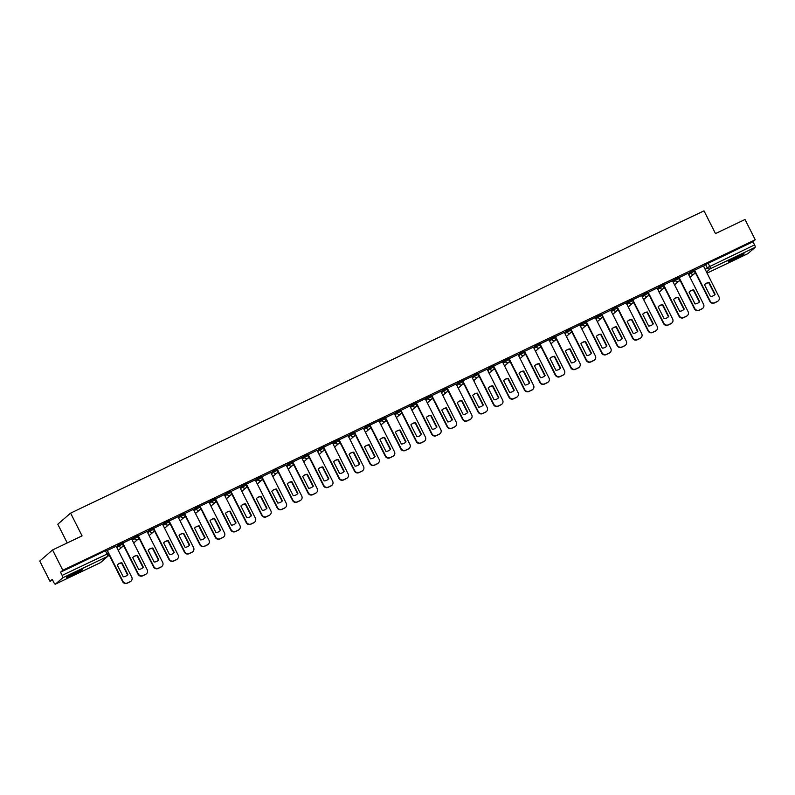 <?xml version="1.0" encoding="UTF-8"?>
<svg xmlns="http://www.w3.org/2000/svg" width="795" height="795" viewBox="0 0 795 795"><rect width="100%" height="100%" fill="white"/><g stroke="black" fill="none" stroke-linecap="round" stroke-linejoin="round"><path stroke-width="1.19" d="M122.341 542.915L118.376 544.813L118.942 545.927L122.967 543.949L122.4 542.826M137.793 535.542L133.828 537.43L134.395 538.553L138.419 536.575L137.853 535.452M153.246 528.168L149.281 530.056L149.848 531.179L153.872 529.202L153.306 528.079M168.699 520.795L164.734 522.683L165.3 523.806L169.325 521.828L168.759 520.705M184.152 513.421L180.187 515.309L180.753 516.432L184.778 514.454L184.211 513.332M199.605 506.037L195.64 507.935L196.206 509.058L200.241 507.081L199.674 505.958M215.057 498.664L211.092 500.562L211.659 501.675L215.693 499.697L215.127 498.574M230.51 491.29L226.555 493.178L227.122 494.301L231.146 492.324L230.58 491.201M245.963 483.916L242.008 485.805L242.574 486.928L246.599 484.95L246.033 483.827M261.416 476.543L257.461 478.431L258.027 479.554L262.052 477.576L261.485 476.453M276.879 469.169L272.914 471.057L273.48 472.18L277.505 470.203L276.938 469.08M292.331 461.786L288.366 463.684L288.933 464.807L292.958 462.819L292.391 461.706M307.784 454.412L303.819 456.31L304.386 457.423L308.41 455.446L307.844 454.323M323.237 447.038L319.272 448.927L319.838 450.05L323.863 448.072L323.297 446.949M338.69 439.665L334.725 441.553L335.291 442.676L339.316 440.698L338.75 439.575M354.143 432.291L350.178 434.179L350.744 435.302L354.769 433.325L354.202 432.202M369.596 424.918L365.63 426.806L366.197 427.929L370.222 425.951L369.655 424.828M385.048 417.534L381.083 419.432L381.65 420.555L385.684 418.567L385.118 417.454M400.501 410.16L396.546 412.058L397.112 413.171L401.137 411.194L400.571 410.071M415.954 402.787L411.999 404.675L412.565 405.798L416.59 403.82L416.024 402.697M431.407 395.413L427.452 397.301L428.018 398.424L432.043 396.447L431.476 395.324M446.87 388.04L442.904 389.928L443.471 391.051L447.496 389.073L446.929 387.95M462.322 380.666L458.357 382.554L458.924 383.677L462.948 381.699L462.382 380.576M477.775 373.282L473.81 375.18L474.377 376.303L478.401 374.316L477.835 373.203M493.228 365.909L489.263 367.807L489.829 368.92L493.854 366.942L493.288 365.819M508.681 358.535L504.716 360.423L505.282 361.546L509.307 359.569L508.74 358.446M524.134 351.161L520.169 353.05L520.735 354.173L524.76 352.195L524.193 351.072M539.586 343.788L535.621 345.676L536.188 346.799L540.212 344.821L539.646 343.698M555.039 336.414L551.074 338.302L551.641 339.425L555.675 337.448L555.109 336.325M570.492 329.031L566.527 330.929L567.093 332.052L571.128 330.064L570.562 328.951M585.945 321.657L581.99 323.555L582.556 324.668L586.581 322.691L586.014 321.568M601.398 314.283L597.443 316.172L598.009 317.294L602.034 315.317L601.467 314.194M616.85 306.91L612.895 308.798L613.462 309.921L617.486 307.943L616.92 306.82M632.313 299.536L628.348 301.424L628.915 302.547L632.939 300.57L632.373 299.447M647.766 292.163L643.801 294.051L644.367 295.174L648.392 293.196L647.826 292.073M663.219 284.779L659.254 286.677L659.82 287.8L663.845 285.812L663.278 284.699M678.672 277.405L674.707 279.303L675.273 280.416L679.298 278.439L678.731 277.316M694.124 270.032L690.159 271.92L690.726 273.043L694.75 271.065L694.184 269.942M734.123 259.577A8.934 0.666 153.2 0 0 744.09 253.824A8.934 0.666 153.2 0 0 738.118 256.119A8.934 0.666 153.2 0 0 728.141 261.883A8.934 0.666 153.2 0 0 734.123 259.577M72.385 575.391A8.934 0.666 153.2 0 0 82.362 569.637A8.934 0.666 153.2 0 0 76.38 571.933A8.934 0.666 153.2 0 0 66.412 577.697A8.934 0.666 153.2 0 0 72.385 575.391M52.559 549.961L82.074 535.87L70.596 513.133L703.992 210.844L715.48 233.581L745.004 219.49L755.25 239.782L62.805 570.254L52.559 549.961L39.75 561.041L49.996 581.334L52.629 580.082M122.291 546.831L123.831 546.095M137.744 539.457L139.284 538.722M153.196 532.084L154.747 531.348M168.649 524.71L170.2 523.965M184.102 517.336L185.652 516.591M199.555 509.953L201.105 509.217M215.008 502.579L216.558 501.844M230.461 495.206L232.011 494.47M245.923 487.832L247.464 487.097M261.376 480.458L262.916 479.713M276.829 473.085L278.369 472.339M292.282 465.701L293.822 464.966M307.735 458.327L309.275 457.592M323.187 450.954L324.738 450.218M338.64 443.58L340.19 442.845M354.093 436.207L355.643 435.461M369.546 428.833L371.096 428.088M384.999 421.449L386.549 420.714M400.451 414.076L402.002 413.34M415.904 406.702L417.454 405.967M431.367 399.328L432.907 398.593M446.82 391.955L448.36 391.21M462.273 384.581L463.813 383.836M477.725 377.198L479.266 376.462M493.178 369.824L494.719 369.089M508.631 362.45L510.181 361.715M524.084 355.077L525.634 354.341M539.537 347.703L541.087 346.958M554.99 340.32L556.54 339.584M570.442 332.946L571.993 332.211M585.895 325.572L587.445 324.837M601.348 318.199L602.898 317.463M616.811 310.825L618.351 310.09M632.264 303.452L633.804 302.706M647.716 296.068L649.257 295.333M663.169 288.694L664.709 287.959M678.622 281.321L680.162 280.585M694.075 273.947L695.625 273.212M67.247 542.955L57.787 524.223L70.596 513.133M49.996 581.334L52.261 579.376L53.861 582.536A2.296 0.656 -115.5 0 0 55.362 584.156A2.296 0.656 -115.5 0 0 55.402 584.126L62.656 577.856A2.296 0.656 -115.5 0 0 62.139 575.371L108.547 553.37L106.947 550.21L105.417 550.796L107.007 553.956A2.296 0.656 -115.5 0 1 107.534 556.44L62.656 577.856M62.805 570.254L60.539 572.211L62.139 575.371M703.565 266.325L705.612 264.546L707.212 267.706L754.584 244.9A2.296 0.656 64.5 0 1 755.101 247.384L747.847 253.655A2.296 0.656 64.5 0 1 747.807 253.685A2.296 0.656 64.5 0 1 747.757 253.704M754.584 244.9L752.984 241.74L755.25 239.782M694.562 270.161L710.173 301.066A3.438 3.279 49.1 0 0 714.685 302.706L717.557 301.335A3.438 3.279 49.1 0 0 718.988 296.853L703.456 265.918L694.373 270.32M679.109 277.534L694.721 308.44A3.438 3.279 49.1 0 0 699.232 310.08L702.104 308.708A3.438 3.279 49.1 0 0 703.535 304.227L688.003 273.291L678.92 277.694M672.481 280.724L663.467 285.067M648.203 292.292L663.805 323.187A3.438 3.279 49.1 0 0 668.327 324.827L671.199 323.456A3.438 3.279 49.1 0 0 672.63 318.984L657.097 288.038L648.014 292.441M641.575 295.482L632.562 299.814M617.288 307.039L632.899 337.945A3.438 3.279 49.1 0 0 637.421 339.584L640.293 338.213A3.438 3.279 49.1 0 0 641.714 333.731L626.192 302.796L617.109 307.188M610.669 310.229L601.656 314.572M586.382 321.786L601.994 352.692A3.438 3.279 49.1 0 0 606.515 354.332L609.387 352.96A3.438 3.279 49.1 0 0 610.808 348.478L595.276 317.543L586.203 321.945M570.929 329.16L586.541 360.065A3.438 3.279 49.1 0 0 591.053 361.705L593.935 360.334A3.438 3.279 49.1 0 0 595.356 355.862L579.823 324.916L570.74 329.319M564.301 332.35L555.288 336.692M540.024 343.917L555.635 374.813A3.438 3.279 49.1 0 0 560.147 376.452L563.019 375.081A3.438 3.279 49.1 0 0 564.45 370.609L548.918 339.674L539.835 344.066M533.395 347.107L524.382 351.44M509.118 358.664L524.73 389.57A3.438 3.279 49.1 0 0 529.241 391.21L532.113 389.838A3.438 3.279 49.1 0 0 533.544 385.356L518.012 354.421L508.929 358.823M502.49 361.854L493.476 366.197M478.212 373.411L493.814 404.317A3.438 3.279 49.1 0 0 498.336 405.957L501.208 404.585A3.438 3.279 49.1 0 0 502.639 400.114L487.106 369.168L478.024 373.571M462.76 380.795L478.361 411.691A3.438 3.279 49.1 0 0 482.883 413.33L485.755 411.959A3.438 3.279 49.1 0 0 487.176 407.487L471.654 376.542L462.571 380.944M456.131 383.985L447.118 388.318M431.844 395.542L447.456 426.448A3.438 3.279 49.1 0 0 451.977 428.088L454.849 426.716A3.438 3.279 49.1 0 0 456.27 422.234L440.748 391.299L431.665 395.691M425.226 398.732L416.212 403.075M400.938 410.29L416.55 441.195A3.438 3.279 49.1 0 0 421.062 442.835L423.944 441.464A3.438 3.279 49.1 0 0 425.365 436.982L409.832 406.046L400.75 410.449M394.31 413.479L385.297 417.822M370.033 425.047L385.645 455.942A3.438 3.279 49.1 0 0 390.156 457.582L393.028 456.211A3.438 3.279 49.1 0 0 394.459 451.739L378.927 420.793L369.844 425.196M363.404 428.237L354.391 432.569M339.127 439.794L354.739 470.7A3.438 3.279 49.1 0 0 359.251 472.339L362.123 470.968A3.438 3.279 49.1 0 0 363.553 466.486L348.021 435.551L338.938 439.943M323.674 447.168L339.286 478.073A3.438 3.279 49.1 0 0 343.798 479.713L346.67 478.342A3.438 3.279 49.1 0 0 348.101 473.86L332.568 442.924L323.486 447.327M317.046 450.358L308.033 454.7M292.769 461.915L308.371 492.821A3.438 3.279 49.1 0 0 312.892 494.46L315.764 493.089A3.438 3.279 49.1 0 0 317.195 488.617L301.663 457.672L292.58 462.074M286.14 465.105L277.127 469.447M261.853 476.672L277.465 507.568A3.438 3.279 49.1 0 0 281.986 509.207L284.858 507.836A3.438 3.279 49.1 0 0 286.279 503.364L270.757 472.429L261.674 476.821M255.235 479.862L246.221 484.195M239.782 487.236L230.769 491.578M224.319 494.609L215.306 498.952M208.866 501.983L199.853 506.326M193.414 509.356L184.4 513.699M177.961 516.74L168.947 521.073M162.508 524.114L153.495 528.446M147.055 531.487L138.042 535.83M131.602 538.861L122.589 543.204M116.15 546.235L107.136 550.577M116.328 546.582L118.376 544.813M131.781 539.209L133.828 537.43M147.234 531.835L149.281 530.056M162.687 524.462L164.734 522.683M178.14 517.088L180.187 515.309M193.592 509.704L195.64 507.935M209.045 502.331L211.092 500.562M224.498 494.957L226.555 493.178M239.951 487.583L242.008 485.805M255.404 480.21L257.461 478.431M270.856 472.836L272.914 471.057M286.309 465.453L288.366 463.684M301.772 458.079L303.819 456.31M317.225 450.705L319.272 448.927M332.678 443.332L334.725 441.553M348.13 435.958L350.178 434.179M363.583 428.584L365.63 426.806M379.036 421.201L381.083 419.432M394.489 413.827L396.546 412.058M409.942 406.454L411.999 404.675M425.395 399.08L427.452 397.301M440.847 391.706L442.904 389.928M456.3 384.333L458.357 382.554M471.753 376.949L473.81 375.18M487.216 369.576L489.263 367.807M502.669 362.202L504.716 360.423M518.121 354.828L520.169 353.05M533.574 347.455L535.621 345.676M549.027 340.081L551.074 338.302M564.48 332.698L566.527 330.929M579.933 325.324L581.99 323.555M595.385 317.95L597.443 316.172M610.838 310.577L612.895 308.798M626.291 303.203L628.348 301.424M641.744 295.829L643.801 294.051M657.207 288.446L659.254 286.677M672.659 281.072L674.707 279.303M688.112 273.699L690.159 271.92M60.539 572.211L105.417 550.796M752.984 241.74L705.612 264.546M704.966 284.262A7.155 6.837 -130.9 0 1 708.822 282.801L714.794 294.607A7.155 6.837 -130.9 0 1 714.327 295.084M718.094 301.007A3.438 3.279 -130.9 0 1 717.229 301.623L714.357 302.994A3.438 3.279 -130.9 0 1 709.836 301.355L694.999 271.97M715.122 294.319L709.16 282.513A7.155 6.837 -130.9 0 0 704.499 284.739L710.472 296.545A7.155 6.837 -130.9 0 0 715.122 294.319L714.794 294.607M689.513 291.636A7.155 6.837 -130.9 0 1 693.369 290.175L699.342 301.981A7.155 6.837 -130.9 0 1 698.875 302.458M702.641 308.39A3.438 3.279 -130.9 0 1 701.776 308.997L698.904 310.368A3.438 3.279 -130.9 0 1 694.383 308.728L679.546 279.343M699.67 301.693L693.707 289.887A7.155 6.837 -130.9 0 0 689.046 292.113L695.019 303.919A7.155 6.837 -130.9 0 0 699.67 301.693L699.342 301.981M674.061 299.009A7.155 6.837 -130.9 0 1 677.916 297.549L683.889 309.364A7.155 6.837 -130.9 0 1 683.422 309.831M687.188 315.764A3.438 3.279 -130.9 0 1 686.323 316.37L683.442 317.742A3.438 3.279 -130.9 0 1 678.93 316.102L664.093 286.727M684.217 309.076L678.254 297.26A7.155 6.837 -130.9 0 0 673.594 299.486L679.566 311.292A7.155 6.837 -130.9 0 0 684.217 309.076L683.889 309.364M663.656 284.908L679.258 315.814A3.438 3.279 49.1 0 0 683.78 317.453L686.651 316.082A3.438 3.279 49.1 0 0 688.082 311.61L672.471 280.705M740.94 254.837A7.731 0.576 -26.8 0 1 740.632 255.016A7.731 0.576 -26.8 0 1 730.834 259.935M730.108 260.372A8.874 0.666 153.2 0 0 741.357 254.718A8.874 0.666 153.2 0 0 741.715 254.509M79.202 570.651A7.731 0.576 -26.8 0 1 78.894 570.83A7.731 0.576 -26.8 0 1 69.095 575.749M68.38 576.186A8.874 0.666 153.2 0 0 79.629 570.532A8.874 0.666 153.2 0 0 79.977 570.323M658.608 306.383A7.155 6.837 -130.9 0 1 662.464 304.922L668.426 316.738A7.155 6.837 -130.9 0 1 667.969 317.205M671.725 323.138A3.438 3.279 -130.9 0 1 670.861 323.744L667.989 325.115A3.438 3.279 -130.9 0 1 663.477 323.476L648.631 294.1M668.764 316.45L662.801 304.634A7.155 6.837 -130.9 0 0 658.141 306.86L664.103 318.666A7.155 6.837 -130.9 0 0 668.764 316.45L668.426 316.738M643.155 313.767A7.155 6.837 -130.9 0 1 647.011 312.306L652.973 324.112A7.155 6.837 -130.9 0 1 652.516 324.589M656.273 330.511A3.438 3.279 -130.9 0 1 655.408 331.118L652.536 332.489A3.438 3.279 -130.9 0 1 648.024 330.849L633.178 301.474M653.311 323.823L647.349 312.018A7.155 6.837 -130.9 0 0 642.688 314.234L648.65 326.049A7.155 6.837 -130.9 0 0 653.311 323.823L652.973 324.112M632.74 299.665L648.352 330.561A3.438 3.279 49.1 0 0 652.874 332.201L655.746 330.829A3.438 3.279 49.1 0 0 657.167 326.357L641.565 295.452M627.692 321.14A7.155 6.837 -130.9 0 1 631.558 319.679L637.52 331.485A7.155 6.837 -130.9 0 1 637.063 331.962M640.82 337.885A3.438 3.279 -130.9 0 1 639.955 338.501L637.083 339.872A3.438 3.279 -130.9 0 1 632.572 338.233L617.725 308.848M637.858 331.197L631.886 319.391A7.155 6.837 -130.9 0 0 627.235 321.607L633.198 333.423A7.155 6.837 -130.9 0 0 637.858 331.197L637.52 331.485M612.239 328.514A7.155 6.837 -130.9 0 1 616.105 327.053L622.068 338.859A7.155 6.837 -130.9 0 1 621.611 339.336M625.367 345.259A3.438 3.279 -130.9 0 1 624.502 345.875L621.63 347.246A3.438 3.279 -130.9 0 1 617.119 345.606L602.272 316.221M622.406 338.571L616.433 326.765A7.155 6.837 -130.9 0 0 611.782 328.991L617.745 340.797A7.155 6.837 -130.9 0 0 622.406 338.571L622.068 338.859M601.835 314.413L617.447 345.318A3.438 3.279 49.1 0 0 621.968 346.958L624.84 345.587A3.438 3.279 49.1 0 0 626.261 341.105L610.659 310.209M596.787 335.887A7.155 6.837 -130.9 0 1 600.652 334.427L606.615 346.232A7.155 6.837 -130.9 0 1 606.158 346.709M609.914 352.642A3.438 3.279 -130.9 0 1 609.049 353.248L606.178 354.62A3.438 3.279 -130.9 0 1 601.656 352.98L586.819 323.595M606.953 345.944L600.98 334.139A7.155 6.837 -130.9 0 0 596.33 336.365L602.292 348.17A7.155 6.837 -130.9 0 0 606.953 345.944L606.615 346.232M581.334 343.261A7.155 6.837 -130.9 0 1 585.2 341.8L591.162 353.616A7.155 6.837 -130.9 0 1 590.705 354.083M594.461 360.016A3.438 3.279 -130.9 0 1 593.597 360.622L590.725 361.993A3.438 3.279 -130.9 0 1 586.203 360.354L571.367 330.978M591.5 353.328L585.527 341.512A7.155 6.837 -130.9 0 0 580.877 343.738L586.839 355.544A7.155 6.837 -130.9 0 0 591.5 353.328L591.162 353.616M565.881 350.635A7.155 6.837 -130.9 0 1 569.747 349.174L575.709 360.99A7.155 6.837 -130.9 0 1 575.242 361.457M579.008 367.389A3.438 3.279 -130.9 0 1 578.144 367.996L575.272 369.367A3.438 3.279 -130.9 0 1 570.75 367.727L555.914 338.352M576.037 360.701L570.075 348.886A7.155 6.837 -130.9 0 0 565.424 351.112L571.386 362.918A7.155 6.837 -130.9 0 0 576.037 360.701L575.709 360.99M555.476 336.543L571.088 367.439A3.438 3.279 49.1 0 0 575.6 369.079L578.472 367.707A3.438 3.279 49.1 0 0 579.903 363.236L564.291 332.33M550.428 358.018A7.155 6.837 -130.9 0 1 554.294 356.558L560.256 368.363A7.155 6.837 -130.9 0 1 559.789 368.84M563.556 374.763A3.438 3.279 -130.9 0 1 562.691 375.369L559.819 376.741A3.438 3.279 -130.9 0 1 555.298 375.101L540.461 345.726M560.584 368.075L554.622 356.269A7.155 6.837 -130.9 0 0 549.971 358.485L555.934 370.301A7.155 6.837 -130.9 0 0 560.584 368.075L560.256 368.363M534.975 365.392A7.155 6.837 -130.9 0 1 538.831 363.931L544.804 375.737A7.155 6.837 -130.9 0 1 544.337 376.214M548.103 382.137A3.438 3.279 -130.9 0 1 547.238 382.753L544.366 384.124A3.438 3.279 -130.9 0 1 539.845 382.484L525.008 353.099M545.131 375.449L539.169 363.643A7.155 6.837 -130.9 0 0 534.508 365.859L540.481 377.675A7.155 6.837 -130.9 0 0 545.131 375.449L544.804 375.737M524.571 351.291L540.183 382.196A3.438 3.279 49.1 0 0 544.694 383.836L547.566 382.465A3.438 3.279 49.1 0 0 548.997 377.983L533.385 347.087M519.523 372.766A7.155 6.837 -130.9 0 1 523.378 371.305L529.351 383.111A7.155 6.837 -130.9 0 1 528.884 383.588M532.65 389.51A3.438 3.279 -130.9 0 1 531.785 390.126L528.913 391.498A3.438 3.279 -130.9 0 1 524.392 389.858L509.555 360.473M529.679 382.822L523.716 371.017A7.155 6.837 -130.9 0 0 519.056 373.243L525.028 385.048A7.155 6.837 -130.9 0 0 529.679 382.822L529.351 383.111M504.07 380.139A7.155 6.837 -130.9 0 1 507.925 378.678L513.898 390.484A7.155 6.837 -130.9 0 1 513.431 390.961M517.197 396.894A3.438 3.279 -130.9 0 1 516.333 397.5L513.451 398.871A3.438 3.279 -130.9 0 1 508.939 397.232L494.102 367.847M514.226 390.206L508.263 378.39A7.155 6.837 -130.9 0 0 503.603 380.616L509.575 392.422A7.155 6.837 -130.9 0 0 514.226 390.206L513.898 390.484M493.665 366.038L509.267 396.944A3.438 3.279 49.1 0 0 513.789 398.583L516.661 397.212A3.438 3.279 49.1 0 0 518.092 392.73L502.48 361.834M488.617 387.513A7.155 6.837 -130.9 0 1 492.473 386.052L498.435 397.868A7.155 6.837 -130.9 0 1 497.978 398.335M501.744 404.267A3.438 3.279 -130.9 0 1 500.87 404.874L497.998 406.245A3.438 3.279 -130.9 0 1 493.486 404.605L478.65 375.23M498.773 397.579L492.811 385.764A7.155 6.837 -130.9 0 0 488.15 387.99L494.112 399.796A7.155 6.837 -130.9 0 0 498.773 397.579L498.435 397.868M473.164 394.886A7.155 6.837 -130.9 0 1 477.02 393.426L482.982 405.241A7.155 6.837 -130.9 0 1 482.525 405.708M486.282 411.641A3.438 3.279 -130.9 0 1 485.417 412.247L482.545 413.619A3.438 3.279 -130.9 0 1 478.034 411.979L463.187 382.604M483.32 404.953L477.358 393.137A7.155 6.837 -130.9 0 0 472.697 395.363L478.66 407.169A7.155 6.837 -130.9 0 0 483.32 404.953L482.982 405.241M457.701 402.27A7.155 6.837 -130.9 0 1 461.567 400.809L467.53 412.615A7.155 6.837 -130.9 0 1 467.072 413.092M470.829 419.015A3.438 3.279 -130.9 0 1 469.964 419.621L467.092 420.992A3.438 3.279 -130.9 0 1 462.581 419.353L447.734 389.977M467.867 412.327L461.905 400.521A7.155 6.837 -130.9 0 0 457.244 402.737L463.207 414.553A7.155 6.837 -130.9 0 0 467.867 412.327L467.53 412.615M447.297 388.169L462.909 419.064A3.438 3.279 49.1 0 0 467.43 420.704L470.302 419.333A3.438 3.279 49.1 0 0 471.723 414.861L456.121 383.955M442.249 409.644A7.155 6.837 -130.9 0 1 446.114 408.183L452.077 419.989A7.155 6.837 -130.9 0 1 451.62 420.466M455.376 426.388A3.438 3.279 -130.9 0 1 454.511 427.004L451.64 428.376A3.438 3.279 -130.9 0 1 447.128 426.736L432.281 397.351M452.415 419.7L446.442 407.895A7.155 6.837 -130.9 0 0 441.791 410.111L447.754 421.926A7.155 6.837 -130.9 0 0 452.415 419.7L452.077 419.989M426.796 417.017A7.155 6.837 -130.9 0 1 430.661 415.556L436.624 427.362A7.155 6.837 -130.9 0 1 436.167 427.839M439.923 433.762A3.438 3.279 -130.9 0 1 439.059 434.378L436.187 435.749A3.438 3.279 -130.9 0 1 431.675 434.11L416.828 404.725M436.962 427.074L430.989 415.268A7.155 6.837 -130.9 0 0 426.339 417.494L432.301 429.3A7.155 6.837 -130.9 0 0 436.962 427.074L436.624 427.362M416.391 402.916L432.003 433.822A3.438 3.279 49.1 0 0 436.525 435.461L439.397 434.09A3.438 3.279 49.1 0 0 440.818 429.608L425.206 398.712M411.343 424.391A7.155 6.837 -130.9 0 1 415.209 422.93L421.171 434.746A7.155 6.837 -130.9 0 1 420.714 435.213M424.47 441.146A3.438 3.279 -130.9 0 1 423.606 441.752L420.734 443.123A3.438 3.279 -130.9 0 1 416.212 441.483L401.376 412.098M421.509 434.458L415.537 422.642A7.155 6.837 -130.9 0 0 410.886 424.868L416.848 436.674A7.155 6.837 -130.9 0 0 421.509 434.458L421.171 434.746M395.89 431.765A7.155 6.837 -130.9 0 1 399.756 430.304L405.718 442.119A7.155 6.837 -130.9 0 1 405.251 442.586M409.018 448.519A3.438 3.279 -130.9 0 1 408.153 449.125L405.281 450.497A3.438 3.279 -130.9 0 1 400.76 448.857L385.923 419.482M406.046 441.831L400.084 430.016A7.155 6.837 -130.9 0 0 395.433 432.241L401.396 444.047A7.155 6.837 -130.9 0 0 406.046 441.831L405.718 442.119M385.486 417.663L401.097 448.569A3.438 3.279 49.1 0 0 405.609 450.209L408.481 448.837A3.438 3.279 49.1 0 0 409.912 444.365L394.3 413.46M380.437 439.138A7.155 6.837 -130.9 0 1 384.303 437.677L390.266 449.493A7.155 6.837 -130.9 0 1 389.798 449.96M393.565 455.893A3.438 3.279 -130.9 0 1 392.7 456.499L389.828 457.87A3.438 3.279 -130.9 0 1 385.307 456.231L370.47 426.855M390.593 449.205L384.631 437.389A7.155 6.837 -130.9 0 0 379.98 439.615L385.943 451.421A7.155 6.837 -130.9 0 0 390.593 449.205L390.266 449.493M364.984 446.522A7.155 6.837 -130.9 0 1 368.84 445.061L374.813 456.867A7.155 6.837 -130.9 0 1 374.346 457.344M378.112 463.266A3.438 3.279 -130.9 0 1 377.247 463.873L374.375 465.244A3.438 3.279 -130.9 0 1 369.854 463.604L355.017 434.229M375.141 456.578L369.178 444.773A7.155 6.837 -130.9 0 0 364.517 446.989L370.49 458.804A7.155 6.837 -130.9 0 0 375.141 456.578L374.813 456.867M354.58 432.42L370.192 463.316A3.438 3.279 49.1 0 0 374.703 464.956L377.575 463.584A3.438 3.279 49.1 0 0 379.006 459.113L363.394 428.207M349.532 453.895A7.155 6.837 -130.9 0 1 353.387 452.434L359.36 464.24A7.155 6.837 -130.9 0 1 358.893 464.717M362.659 470.64A3.438 3.279 -130.9 0 1 361.795 471.256L358.923 472.628A3.438 3.279 -130.9 0 1 354.401 470.988L339.564 441.603M359.688 463.952L353.725 452.146A7.155 6.837 -130.9 0 0 349.065 454.362L355.037 466.178A7.155 6.837 -130.9 0 0 359.688 463.952L359.36 464.24M334.079 461.269A7.155 6.837 -130.9 0 1 337.935 459.808L343.907 471.614A7.155 6.837 -130.9 0 1 343.44 472.091M347.206 478.014A3.438 3.279 -130.9 0 1 346.342 478.63L343.47 480.001A3.438 3.279 -130.9 0 1 338.948 478.361L324.112 448.976M344.235 471.326L338.272 459.52A7.155 6.837 -130.9 0 0 333.612 461.746L339.584 473.552A7.155 6.837 -130.9 0 0 344.235 471.326L343.907 471.614M318.626 468.643A7.155 6.837 -130.9 0 1 322.482 467.182L328.454 478.997A7.155 6.837 -130.9 0 1 327.987 479.465M331.753 485.397A3.438 3.279 -130.9 0 1 330.889 486.003L328.007 487.375A3.438 3.279 -130.9 0 1 323.495 485.735L308.659 456.35M328.782 478.709L322.82 466.894A7.155 6.837 -130.9 0 0 318.159 469.12L324.131 480.925A7.155 6.837 -130.9 0 0 328.782 478.709L328.454 478.997M308.222 454.541L323.823 485.447A3.438 3.279 49.1 0 0 328.345 487.087L331.217 485.715A3.438 3.279 49.1 0 0 332.648 481.233L317.036 450.338M303.173 476.016A7.155 6.837 -130.9 0 1 307.029 474.555L312.991 486.371A7.155 6.837 -130.9 0 1 312.534 486.838M316.301 492.771A3.438 3.279 -130.9 0 1 315.426 493.377L312.554 494.748A3.438 3.279 -130.9 0 1 308.043 493.109L293.196 463.733M313.329 486.083L307.367 474.267A7.155 6.837 -130.9 0 0 302.706 476.493L308.669 488.299A7.155 6.837 -130.9 0 0 313.329 486.083L312.991 486.371M287.72 483.39A7.155 6.837 -130.9 0 1 291.576 481.929L297.539 493.745A7.155 6.837 -130.9 0 1 297.082 494.212M300.838 500.144A3.438 3.279 -130.9 0 1 299.973 500.751L297.101 502.122A3.438 3.279 -130.9 0 1 292.59 500.482L277.743 471.107M297.877 493.457L291.914 481.641A7.155 6.837 -130.9 0 0 287.253 483.867L293.216 495.673A7.155 6.837 -130.9 0 0 297.877 493.457L297.539 493.745M277.316 469.298L292.918 500.194A3.438 3.279 49.1 0 0 297.439 501.834L300.311 500.462A3.438 3.279 49.1 0 0 301.732 495.991L286.13 465.085M272.258 490.773A7.155 6.837 -130.9 0 1 276.123 489.313L282.086 501.118A7.155 6.837 -130.9 0 1 281.629 501.595M285.385 507.518A3.438 3.279 -130.9 0 1 284.521 508.124L281.649 509.496A3.438 3.279 -130.9 0 1 277.137 507.856L262.29 478.481M282.424 500.83L276.451 489.024A7.155 6.837 -130.9 0 0 271.801 491.24L277.763 503.056A7.155 6.837 -130.9 0 0 282.424 500.83L282.086 501.118M256.805 498.147A7.155 6.837 -130.9 0 1 260.671 496.686L266.633 508.492A7.155 6.837 -130.9 0 1 266.176 508.969M269.932 514.892A3.438 3.279 -130.9 0 1 269.068 515.508L266.196 516.879A3.438 3.279 -130.9 0 1 261.684 515.24L246.838 485.854M266.971 508.204L260.998 496.398A7.155 6.837 -130.9 0 0 256.348 498.614L262.31 510.43A7.155 6.837 -130.9 0 0 266.971 508.204L266.633 508.492M246.4 484.046L262.012 514.951A3.438 3.279 49.1 0 0 266.534 516.591L269.406 515.22A3.438 3.279 49.1 0 0 270.827 510.738L255.225 479.842M241.352 505.521A7.155 6.837 -130.9 0 1 245.218 504.06L251.18 515.866A7.155 6.837 -130.9 0 1 250.723 516.343M254.48 522.265A3.438 3.279 -130.9 0 1 253.615 522.881L250.743 524.253A3.438 3.279 -130.9 0 1 246.221 522.613L231.385 493.228M251.518 515.577L245.546 503.772A7.155 6.837 -130.9 0 0 240.895 505.998L246.857 517.803A7.155 6.837 -130.9 0 0 251.518 515.577L251.18 515.866M230.948 491.419L246.559 522.325A3.438 3.279 49.1 0 0 251.081 523.965L253.953 522.593A3.438 3.279 49.1 0 0 255.374 518.111L239.762 487.216M225.899 512.894A7.155 6.837 -130.9 0 1 229.765 511.433L235.727 523.249A7.155 6.837 -130.9 0 1 235.27 523.716M239.027 529.649A3.438 3.279 -130.9 0 1 238.162 530.255L235.29 531.626A3.438 3.279 -130.9 0 1 230.769 529.987L215.932 500.611M236.065 522.961L230.093 511.145A7.155 6.837 -130.9 0 0 225.442 513.371L231.405 525.177A7.155 6.837 -130.9 0 0 236.065 522.961L235.727 523.249M215.495 498.793L231.107 529.699A3.438 3.279 49.1 0 0 235.618 531.338L238.5 529.967A3.438 3.279 49.1 0 0 239.921 525.485L224.309 494.589M210.446 520.268A7.155 6.837 -130.9 0 1 214.312 518.807L220.275 530.623A7.155 6.837 -130.9 0 1 219.808 531.09M223.574 537.023A3.438 3.279 -130.9 0 1 222.709 537.629L219.837 539A3.438 3.279 -130.9 0 1 215.316 537.36L200.479 507.985M220.603 530.335L214.64 518.519A7.155 6.837 -130.9 0 0 209.989 520.745L215.952 532.551A7.155 6.837 -130.9 0 0 220.603 530.335L220.275 530.623M200.042 506.167L215.654 537.072A3.438 3.279 49.1 0 0 220.165 538.712L223.037 537.341A3.438 3.279 49.1 0 0 224.468 532.869L208.856 501.963M194.994 527.642A7.155 6.837 -130.9 0 1 198.859 526.181L204.822 537.996A7.155 6.837 -130.9 0 1 204.355 538.463M208.121 544.396A3.438 3.279 -130.9 0 1 207.257 545.002L204.385 546.374A3.438 3.279 -130.9 0 1 199.863 544.734L185.026 515.359M205.15 537.708L199.187 525.893A7.155 6.837 -130.9 0 0 194.536 528.119L200.499 539.924A7.155 6.837 -130.9 0 0 205.15 537.708L204.822 537.996M184.589 513.55L200.201 544.446A3.438 3.279 49.1 0 0 204.713 546.086L207.584 544.714A3.438 3.279 49.1 0 0 209.015 540.242L193.404 509.337M179.541 535.025A7.155 6.837 -130.9 0 1 183.397 533.564L189.369 545.37A7.155 6.837 -130.9 0 1 188.902 545.847M192.668 551.77A3.438 3.279 -130.9 0 1 191.804 552.376L188.932 553.747A3.438 3.279 -130.9 0 1 184.41 552.108L169.573 522.732M189.697 545.082L183.734 533.276A7.155 6.837 -130.9 0 0 179.074 535.492L185.046 547.308A7.155 6.837 -130.9 0 0 189.697 545.082L189.369 545.37M169.136 520.924L184.748 551.819A3.438 3.279 49.1 0 0 189.26 553.459L192.132 552.088A3.438 3.279 49.1 0 0 193.563 547.616L177.951 516.71M164.088 542.399A7.155 6.837 -130.9 0 1 167.944 540.938L173.916 552.744A7.155 6.837 -130.9 0 1 173.449 553.221M177.215 559.143A3.438 3.279 -130.9 0 1 176.351 559.76L173.479 561.131A3.438 3.279 -130.9 0 1 168.957 559.491L154.121 530.106M174.244 552.455L168.282 540.65A7.155 6.837 -130.9 0 0 163.621 542.866L169.593 554.681A7.155 6.837 -130.9 0 0 174.244 552.455L173.916 552.744M153.683 528.297L169.295 559.203A3.438 3.279 49.1 0 0 173.807 560.843L176.679 559.471A3.438 3.279 49.1 0 0 178.11 554.99L162.498 524.094M148.635 549.772A7.155 6.837 -130.9 0 1 152.491 548.312L158.463 560.117A7.155 6.837 -130.9 0 1 157.996 560.594M161.763 566.517A3.438 3.279 -130.9 0 1 160.898 567.133L158.026 568.505A3.438 3.279 -130.9 0 1 153.505 566.865L138.668 537.48M158.791 559.829L152.829 548.023A7.155 6.837 -130.9 0 0 148.168 550.249L154.141 562.055A7.155 6.837 -130.9 0 0 158.791 559.829L158.463 560.117M138.231 535.671L153.833 566.577A3.438 3.279 49.1 0 0 158.354 568.216L161.226 566.845A3.438 3.279 49.1 0 0 162.657 562.363L147.045 531.467M133.182 557.146A7.155 6.837 -130.9 0 1 137.038 555.685L143.011 567.501A7.155 6.837 -130.9 0 1 142.543 567.968M146.31 573.901A3.438 3.279 -130.9 0 1 145.445 574.507L142.563 575.878A3.438 3.279 -130.9 0 1 138.052 574.238L123.215 544.863M143.339 567.213L137.376 555.397A7.155 6.837 -130.9 0 0 132.715 557.623L138.678 569.429A7.155 6.837 -130.9 0 0 143.339 567.213L143.011 567.501M122.778 543.045L138.38 573.95A3.438 3.279 49.1 0 0 142.901 575.59L145.773 574.219A3.438 3.279 49.1 0 0 147.204 569.737L131.592 538.841M117.73 564.52A7.155 6.837 -130.9 0 1 121.585 563.059L127.548 574.874A7.155 6.837 -130.9 0 1 127.091 575.341M130.847 581.274A3.438 3.279 -130.9 0 1 129.983 581.88L127.111 583.252A3.438 3.279 -130.9 0 1 122.599 581.612L108.786 554.274M127.886 574.586L121.923 562.771A7.155 6.837 -130.9 0 0 117.263 564.997L123.225 576.802A7.155 6.837 -130.9 0 0 127.886 574.586L127.548 574.874M107.325 550.418L122.927 581.324A3.438 3.279 49.1 0 0 127.448 582.964L130.32 581.592A3.438 3.279 49.1 0 0 131.751 577.12L116.14 546.215M55.402 584.126L100.279 562.711L107.534 556.44A2.296 2.186 49.1 0 0 108.001 556.132A2.296 2.296 0 0 0 108.547 553.37M705.155 269.485L707.212 267.706A2.296 2.186 -130.9 0 0 710.223 268.799L706.457 272.059M747.807 253.685L707.013 273.152L747.847 253.655M755.101 247.384L710.223 268.799A2.296 0.656 -115.5 0 0 709.706 266.325L708.106 263.155M116.895 547.705L118.942 545.927A2.296 2.186 49.1 0 0 121.953 547.02A2.296 2.186 -130.9 0 0 122.42 546.721A2.296 2.296 0 0 0 122.967 543.949M132.348 540.332L134.395 538.553A2.296 2.186 49.1 0 0 137.406 539.646A2.296 2.186 -130.9 0 0 137.873 539.338A2.296 2.296 0 0 0 138.419 536.575M147.8 532.958L149.848 531.179A2.296 2.186 49.1 0 0 152.859 532.272A2.296 2.186 -130.9 0 0 153.326 531.964A2.296 2.296 0 0 0 153.872 529.202M163.253 525.584L165.3 523.806A2.296 2.186 49.1 0 0 168.311 524.899A2.296 2.186 -130.9 0 0 168.779 524.591A2.296 2.296 0 0 0 169.325 521.828M178.706 518.201L180.753 516.432A2.296 2.186 49.1 0 0 183.764 517.525A2.296 2.186 -130.9 0 0 184.241 517.217A2.296 2.296 0 0 0 184.778 514.454M194.159 510.827L196.206 509.058A2.296 2.186 49.1 0 0 199.217 510.151A2.296 2.186 -130.9 0 0 199.694 509.843A2.296 2.296 0 0 0 200.241 507.081M209.612 503.454L211.659 501.675A2.296 2.186 49.1 0 0 214.68 502.768A2.296 2.186 -130.9 0 0 215.147 502.47A2.296 2.296 0 0 0 215.693 499.697M225.064 496.08L227.122 494.301A2.296 2.186 49.1 0 0 230.133 495.394A2.296 2.186 -130.9 0 0 230.6 495.086A2.296 2.296 0 0 0 231.146 492.324M240.517 488.706L242.574 486.928A2.296 2.186 49.1 0 0 245.585 488.021A2.296 2.186 -130.9 0 0 246.053 487.713A2.296 2.296 0 0 0 246.599 484.95M255.97 481.333L258.027 479.554A2.296 2.186 49.1 0 0 261.038 480.647A2.296 2.186 -130.9 0 0 261.505 480.339A2.296 2.296 0 0 0 262.052 477.576M271.423 473.949L273.48 472.18A2.296 2.186 49.1 0 0 276.491 473.273A2.296 2.186 -130.9 0 0 276.958 472.965A2.296 2.296 0 0 0 277.505 470.203M286.876 466.576L288.933 464.807A2.296 2.186 49.1 0 0 291.944 465.9A2.296 2.186 -130.9 0 0 292.411 465.592A2.296 2.296 0 0 0 292.958 462.819M302.339 459.202L304.386 457.423A2.296 2.186 49.1 0 0 307.397 458.516A2.296 2.186 -130.9 0 0 307.864 458.218A2.296 2.296 0 0 0 308.41 455.446M317.791 451.828L319.838 450.05A2.296 2.186 49.1 0 0 322.849 451.143A2.296 2.186 -130.9 0 0 323.317 450.835A2.296 2.296 0 0 0 323.863 448.072M333.244 444.455L335.291 442.676A2.296 2.186 49.1 0 0 338.302 443.769A2.296 2.186 -130.9 0 0 338.769 443.461A2.296 2.296 0 0 0 339.316 440.698M348.697 437.081L350.744 435.302A2.296 2.186 49.1 0 0 353.755 436.395A2.296 2.186 -130.9 0 0 354.222 436.087A2.296 2.296 0 0 0 354.769 433.325M364.15 429.697L366.197 427.929A2.296 2.186 49.1 0 0 369.208 429.022A2.296 2.186 -130.9 0 0 369.685 428.714A2.296 2.296 0 0 0 370.222 425.951M379.603 422.324L381.65 420.555A2.296 2.186 49.1 0 0 384.661 421.648A2.296 2.186 -130.9 0 0 385.138 421.34A2.296 2.296 0 0 0 385.684 418.567M395.055 414.95L397.112 413.171A2.296 2.186 49.1 0 0 400.123 414.265A2.296 2.186 -130.9 0 0 400.591 413.966A2.296 2.296 0 0 0 401.137 411.194M410.508 407.577L412.565 405.798A2.296 2.186 49.1 0 0 415.576 406.891A2.296 2.186 -130.9 0 0 416.043 406.583A2.296 2.296 0 0 0 416.59 403.82M425.961 400.203L428.018 398.424A2.296 2.186 49.1 0 0 431.029 399.517A2.296 2.186 -130.9 0 0 431.496 399.209A2.296 2.296 0 0 0 432.043 396.447M441.414 392.829L443.471 391.051A2.296 2.186 49.1 0 0 446.482 392.144A2.296 2.186 -130.9 0 0 446.949 391.836A2.296 2.296 0 0 0 447.496 389.073M456.867 385.446L458.924 383.677A2.296 2.186 49.1 0 0 461.935 384.77A2.296 2.186 -130.9 0 0 462.402 384.462A2.296 2.296 0 0 0 462.948 381.699M472.329 378.072L474.377 376.303A2.296 2.186 49.1 0 0 477.388 377.396A2.296 2.186 -130.9 0 0 477.855 377.088A2.296 2.296 0 0 0 478.401 374.316M487.782 370.699L489.829 368.92A2.296 2.186 49.1 0 0 492.84 370.013A2.296 2.186 -130.9 0 0 493.307 369.715A2.296 2.296 0 0 0 493.854 366.942M503.235 363.325L505.282 361.546A2.296 2.186 49.1 0 0 508.293 362.639A2.296 2.186 -130.9 0 0 508.76 362.331A2.296 2.296 0 0 0 509.307 359.569M518.688 355.951L520.735 354.173A2.296 2.186 49.1 0 0 523.746 355.266A2.296 2.186 -130.9 0 0 524.213 354.958A2.296 2.296 0 0 0 524.76 352.195M534.141 348.578L536.188 346.799A2.296 2.186 49.1 0 0 539.199 347.892A2.296 2.186 -130.9 0 0 539.676 347.584A2.296 2.296 0 0 0 540.212 344.821M549.593 341.194L551.641 339.425A2.296 2.186 49.1 0 0 554.652 340.518A2.296 2.186 -130.9 0 0 555.129 340.21A2.296 2.296 0 0 0 555.675 337.448M565.046 333.821L567.093 332.052A2.296 2.186 49.1 0 0 570.104 333.145A2.296 2.186 -130.9 0 0 570.581 332.837A2.296 2.296 0 0 0 571.128 330.064M580.499 326.447L582.556 324.668A2.296 2.186 49.1 0 0 585.567 325.761A2.296 2.186 -130.9 0 0 586.034 325.463A2.296 2.296 0 0 0 586.581 322.691M595.952 319.073L598.009 317.294A2.296 2.186 49.1 0 0 601.02 318.388A2.296 2.186 -130.9 0 0 601.487 318.079A2.296 2.296 0 0 0 602.034 315.317M611.405 311.7L613.462 309.921A2.296 2.186 49.1 0 0 616.473 311.014A2.296 2.186 -130.9 0 0 616.94 310.706A2.296 2.296 0 0 0 617.486 307.943M626.857 304.326L628.915 302.547A2.296 2.186 49.1 0 0 631.926 303.64A2.296 2.186 -130.9 0 0 632.393 303.332A2.296 2.296 0 0 0 632.939 300.57M642.31 296.942L644.367 295.174A2.296 2.186 49.1 0 0 647.378 296.267A2.296 2.186 -130.9 0 0 647.846 295.959A2.296 2.296 0 0 0 648.392 293.196M657.773 289.569L659.82 287.8A2.296 2.186 49.1 0 0 662.831 288.893A2.296 2.186 -130.9 0 0 663.298 288.585A2.296 2.296 0 0 0 663.845 285.812M673.226 282.195L675.273 280.416A2.296 2.186 49.1 0 0 678.284 281.51A2.296 2.186 -130.9 0 0 678.751 281.211A2.296 2.296 0 0 0 679.298 278.439M688.679 274.822L690.726 273.043A2.296 2.186 49.1 0 0 693.737 274.136A2.296 2.186 -130.9 0 0 694.204 273.828A2.296 2.296 0 0 0 694.75 271.065M694.691 271.155A2.296 2.186 -130.9 0 1 694.204 273.828L690.01 277.465M679.238 278.528A2.296 2.186 -130.9 0 1 678.751 281.211L674.558 284.839M663.785 285.902A2.296 2.186 -130.9 0 1 663.298 288.585L659.105 292.212M648.332 293.276A2.296 2.186 -130.9 0 1 647.846 295.959L643.652 299.586M632.88 300.659A2.296 2.186 -130.9 0 1 632.393 303.332L628.199 306.969M617.417 308.033A2.296 2.186 -130.9 0 1 616.94 310.706L612.746 314.343M601.964 315.406A2.296 2.186 -130.9 0 1 601.487 318.079L597.293 321.717M586.511 322.78A2.296 2.186 -130.9 0 1 586.034 325.463L581.831 329.09M571.058 330.154A2.296 2.186 -130.9 0 1 570.581 332.837L566.378 336.464M555.606 337.527A2.296 2.186 -130.9 0 1 555.129 340.21L550.925 343.838M540.153 344.911A2.296 2.186 -130.9 0 1 539.676 347.584L535.472 351.221M524.7 352.284A2.296 2.186 -130.9 0 1 524.213 354.958L520.019 358.595M509.247 359.658A2.296 2.186 -130.9 0 1 508.76 362.331L504.567 365.968M493.794 367.032A2.296 2.186 -130.9 0 1 493.307 369.715L489.114 373.342M478.342 374.405A2.296 2.186 -130.9 0 1 477.855 377.088L473.661 380.716M462.889 381.779A2.296 2.186 -130.9 0 1 462.402 384.462L458.208 388.089M447.436 389.162A2.296 2.186 -130.9 0 1 446.949 391.836L442.755 395.473M431.973 396.536A2.296 2.186 -130.9 0 1 431.496 399.209L427.303 402.846M416.52 403.91A2.296 2.186 -130.9 0 1 416.043 406.583L411.85 410.22M401.068 411.283A2.296 2.186 -130.9 0 1 400.591 413.966L396.387 417.594M385.615 418.657A2.296 2.186 -130.9 0 1 385.138 421.34L380.934 424.967M370.162 426.031A2.296 2.186 -130.9 0 1 369.685 428.714L365.481 432.341M354.709 433.414A2.296 2.186 -130.9 0 1 354.222 436.087L350.029 439.724M339.256 440.788A2.296 2.186 -130.9 0 1 338.769 443.461L334.576 447.098M323.803 448.161A2.296 2.186 -130.9 0 1 323.317 450.835L319.123 454.472M308.351 455.535A2.296 2.186 -130.9 0 1 307.864 458.218L303.67 461.845M292.898 462.909A2.296 2.186 -130.9 0 1 292.411 465.592L288.217 469.219M277.445 470.282A2.296 2.186 -130.9 0 1 276.958 472.965L272.764 476.593M261.982 477.666A2.296 2.186 -130.9 0 1 261.505 480.339L257.312 483.976M246.53 485.039A2.296 2.186 -130.9 0 1 246.053 487.713L241.859 491.35M231.077 492.413A2.296 2.186 -130.9 0 1 230.6 495.086L226.396 498.723M215.624 499.787A2.296 2.186 -130.9 0 1 215.147 502.47L210.943 506.097M200.171 507.16A2.296 2.186 -130.9 0 1 199.694 509.843L195.49 513.471M184.718 514.534A2.296 2.186 -130.9 0 1 184.241 517.217L180.038 520.844M169.265 521.918A2.296 2.186 -130.9 0 1 168.779 524.591L164.585 528.228M153.813 529.291A2.296 2.186 -130.9 0 1 153.326 531.964L149.132 535.601M138.36 536.665A2.296 2.186 -130.9 0 1 137.873 539.338L133.679 542.975M122.907 544.038A2.296 2.186 -130.9 0 1 122.42 546.721L118.226 550.349M55.362 584.156L100.24 562.741A2.296 2.296 0 0 0 100.746 562.403A2.296 2.186 49.1 0 1 100.279 562.711A2.296 0.656 64.5 0 1 100.24 562.741A2.296 0.656 64.5 0 1 100.19 562.761M100.746 562.403L108.001 556.132"/></g></svg>
